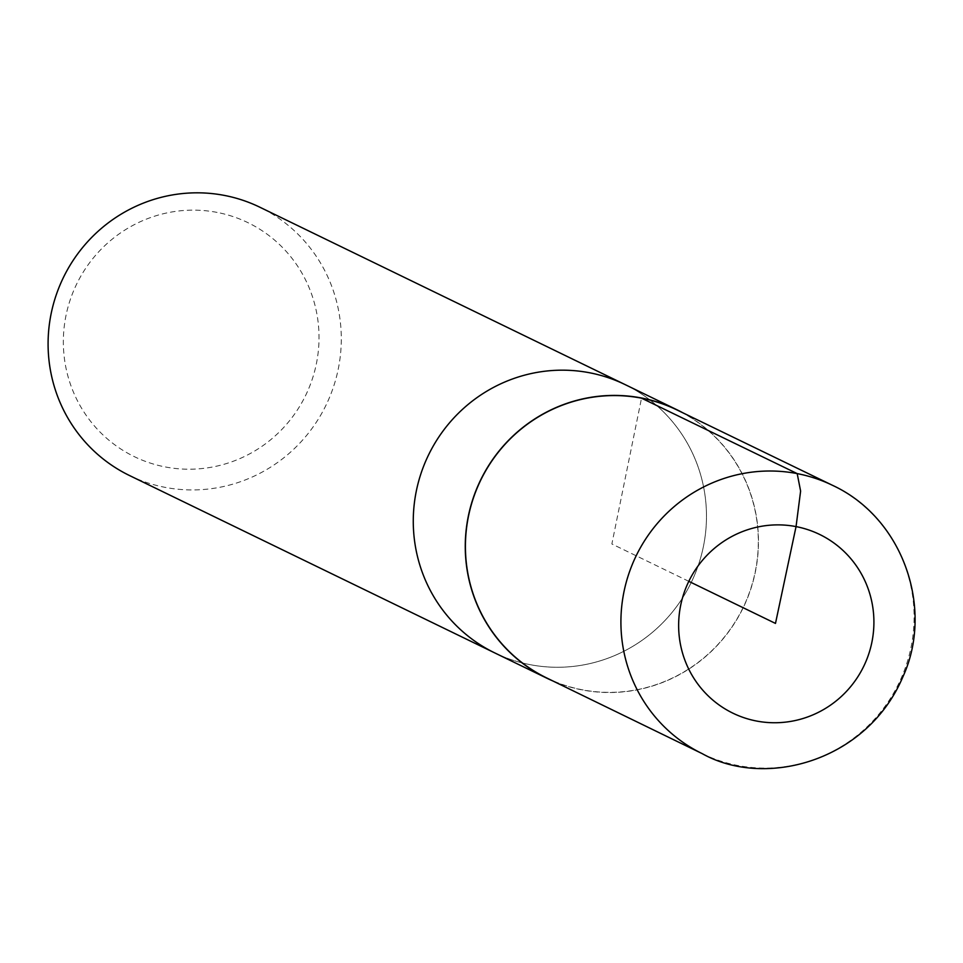 <?xml version="1.0" encoding="UTF-8"?>
<svg xmlns="http://www.w3.org/2000/svg" width="963" height="963" viewBox="0 0 963 963"><rect width="100%" height="100%" fill="white"/><g stroke="black" fill="none" stroke-linecap="round" stroke-linejoin="round"><path stroke-width="0.72" stroke-dasharray="4.82 3.61" d="M217.072 212.402A130.053 127.309 115.9 0 0 69.818 382.431A130.053 127.309 115.9 0 0 286.649 424.189A130.053 127.309 115.9 0 0 217.072 212.402M129.536 475.541A149.145 145.991 115.9 0 0 164.998 487.338A149.145 145.991 115.9 0 0 333.282 387.463A149.145 145.991 115.9 0 0 259.841 207.214M530.18 664.675A149.145 145.991 -64.1 0 1 494.717 652.89A149.145 145.991 115.9 0 0 530.18 664.675A149.145 145.991 115.9 0 0 698.464 564.812A149.145 145.991 115.9 0 0 625.023 384.562A149.145 145.991 -64.1 0 1 698.464 564.812A149.145 145.991 -64.1 0 1 530.18 664.675M552.593 680.829A149.145 145.991 115.9 0 0 582.17 689.929A149.145 145.991 115.9 0 0 749.358 593.172A149.145 145.991 115.9 0 0 682.779 412.766M546.671 677.94A149 145.846 115.9 0 0 743.063 607.677A149 145.846 115.9 0 0 676.845 409.889M688.81 581.339L611.866 543.975L641.527 398.164M702.244 753.656A149.145 145.991 115.9 0 0 898.828 683.321A149.145 145.991 115.9 0 0 832.55 485.34"/><path stroke-width="1.44" d="M682.779 412.766A149.145 145.991 115.9 0 0 677.025 409.805L259.841 207.214A149.145 145.991 115.9 0 0 224.391 195.417A149.145 145.991 115.9 0 0 56.107 295.292A149.145 145.991 115.9 0 0 129.536 475.541L494.717 652.89A149.145 145.991 -64.1 0 1 428.547 454.945A149.145 145.991 -64.1 0 1 625.023 384.562A149.145 145.991 115.9 0 0 428.547 454.945A149.145 145.991 115.9 0 0 494.717 652.89L546.719 678.133A149.145 145.991 115.9 0 0 552.593 680.829M677.025 409.805A149.145 145.991 115.9 0 0 641.563 398.008A149.145 145.991 115.9 0 0 473.278 497.883A149.145 145.991 115.9 0 0 546.719 678.133M832.55 485.34L676.845 409.889A149 145.846 115.9 0 0 641.527 398.164A149 145.846 115.9 0 0 473.447 497.871A149 145.846 115.9 0 0 546.671 677.94L702.244 753.656C765.007 788.914 867.218 761.564 903.053 676.471C934.074 608.556 903.246 518.034 832.55 485.34A149.145 145.991 115.9 0 0 797.195 473.603A149.145 145.991 115.9 0 0 628.947 573.406A149.145 145.991 115.9 0 0 702.244 753.656M641.527 398.164L797.195 473.603L800.614 491.082L796.052 526.605L775.48 623.422L688.81 581.339M756.497 721.022A99.333 97.239 115.9 0 0 871.888 642.225A99.333 97.239 115.9 0 0 796.052 526.605A99.333 97.239 115.9 0 0 680.66 605.402A99.333 97.239 115.9 0 0 756.497 721.022"/></g></svg>
